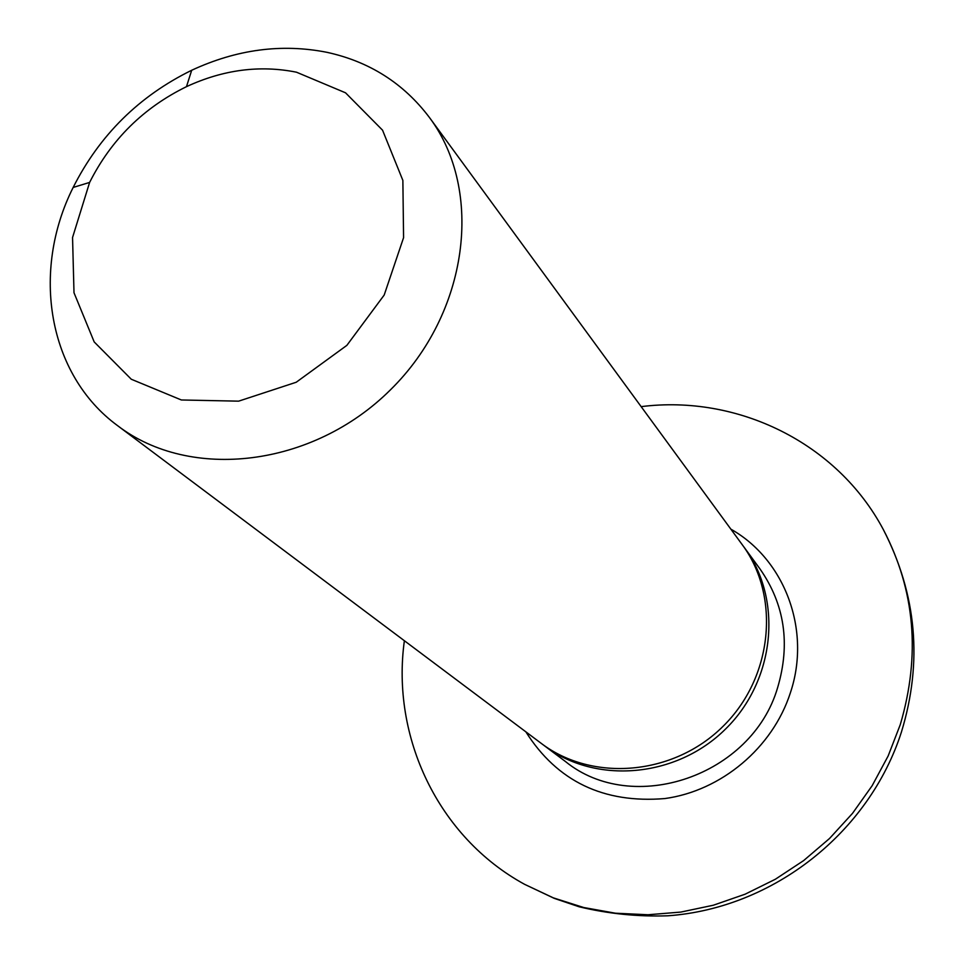 <?xml version="1.0" encoding="UTF-8"?>
<svg xmlns="http://www.w3.org/2000/svg" width="964" height="964" viewBox="0 0 964 964"><rect width="100%" height="100%" fill="white"/><g stroke="black" fill="none" stroke-linecap="round" stroke-linejoin="round"><path stroke-width="1.45" d="M404.374 640.735C391.095 736.773 438.018 837.101 524.681 884.374L553.3 897.846L583.714 907.522L615.466 913.209L648.025 914.752L680.861 912.077L713.396 905.208L745.076 894.206L775.345 879.252L803.663 860.575L829.534 838.487L852.489 813.387L872.143 785.72L888.157 755.957L900.28 724.627C920.68 655.231 915.053 590.245 883.386 529.67C837.089 442.5 737.327 394.457 641.156 406.639M542.84 744.545L544.503 745.811C595.571 784.72 676.451 777.972 725.663 728.917C775.285 680.271 782.949 599.475 744.63 547.95L743.389 546.287M117.632 425.69L541.166 743.316C592.438 782.37 673.643 775.574 723.072 726.302C772.911 677.427 780.635 596.306 742.172 544.6L429.414 117.463C403.603 83.29 369.393 61.551 326.772 52.285C281.621 43.416 236.59 49.417 191.691 70.264C139.069 96.075 99.569 135.129 73.156 187.45C30.872 271.607 47.959 374.635 117.632 425.69C190.342 481.385 312.83 467.166 390.444 389.842C468.649 313.107 484.277 190.8 429.414 117.463M296.49 72.204C259.846 64.865 223.178 69.685 186.474 86.664C143.467 107.739 111.173 139.66 89.616 182.425L72.553 237.518L73.999 292.743L94.195 341.931L131.297 379.25L181.353 399.976L238.638 401.157L296.213 382.25L346.859 345.365L384.19 295.044L403.579 237.662L402.868 180.401L382.551 130.188L345.534 92.809L296.49 72.204M525.838 731.821C557.264 781.394 603.621 803.639 664.919 798.554C721.397 790.793 772.538 747.835 790.299 693.044C811.555 630.215 784.804 559.566 730.845 529.14M544.503 745.811L565.35 761.44C632.625 816.375 751.98 776.128 777.659 687.525C790.552 643.904 784.672 604.392 760.018 568.977L744.63 547.95M883.386 529.682C916.788 594.595 922.801 662.039 901.436 732.001C869.239 832.39 773.393 908.317 667.775 915.8C637.722 916.788 608.163 913.776 579.099 906.775L554.312 898.388L524.645 884.35M89.616 182.425L73.156 187.45M186.474 86.664L191.691 70.264"/></g></svg>
